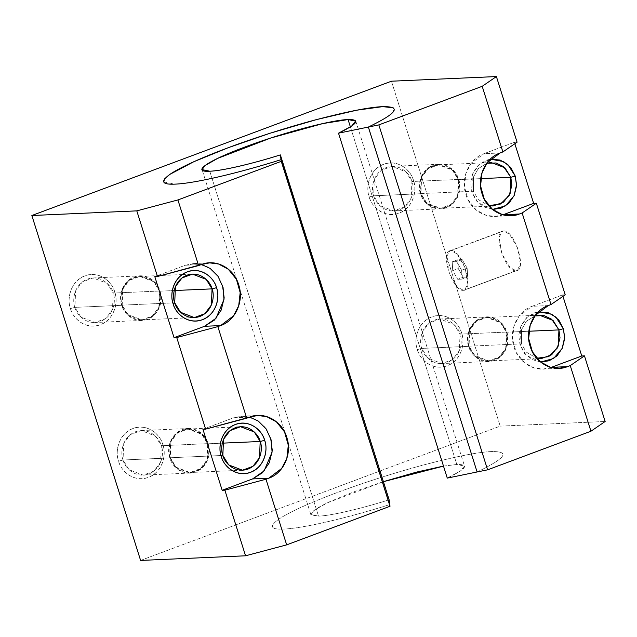 <?xml version="1.0" encoding="UTF-8"?>
<svg xmlns="http://www.w3.org/2000/svg" width="637" height="637" viewBox="0 0 637 637"><rect width="100%" height="100%" fill="white"/><g stroke="black" fill="none" stroke-linecap="round" stroke-linejoin="round"><path stroke-width="0.48" stroke-dasharray="3.19 2.39" d="M477.121 471.969C505.882 458.083 510.643 451.275 491.406 451.569C478.554 452.055 456.53 456.363 425.349 464.492C394.9 472.582 362.557 483.037 337.22 492.536C311.684 502.036 289.182 512.06 278.648 519.282C268.854 526.457 270.621 529.713 283.951 529.052C302.647 528.399 345.803 518.43 389.756 504.6L281.005 159.68L389.756 504.6C345.819 518.422 302.647 528.399 283.943 529.044C270.621 529.713 268.854 526.457 278.648 519.274C289.174 512.068 311.66 502.044 337.22 492.536C362.533 483.045 394.876 472.582 425.349 464.484C456.522 456.363 478.538 452.055 491.406 451.561C510.643 451.275 505.882 458.075 477.121 471.969L368.369 127.05L477.105 471.969M140.602 560.433L500.204 426.129L605.15 421.487L500.204 426.129L140.602 560.433M391.444 81.202L500.204 426.129L391.444 81.202M114.724 292.033C110.997 278.847 96.601 271.02 84.896 275.877C72.944 279.85 65.945 295.656 70.468 308.563C74.187 321.749 88.591 329.576 100.296 324.719C112.239 320.745 119.246 304.94 114.724 292.033C117.861 298.841 116.571 318.269 100.296 324.719C83.805 330.499 71.83 316.04 70.468 308.563L74.919 307.376L121.731 305.306C117.837 294.159 123.841 280.495 134.208 277.047C144.296 272.859 156.79 279.595 159.998 291.013C163.884 302.169 157.88 315.825 147.521 319.28C137.433 323.469 124.94 316.732 121.731 305.306L127.742 315.028L141.844 320.435L152.585 316.454L159.306 307.575L159.998 291.013L113.187 293.084L112.486 309.638L105.766 318.524L95.032 322.505L80.931 317.099L74.919 307.376C76.098 313.842 86.457 326.351 100.71 321.351C114.779 315.769 115.902 298.976 113.187 293.084L114.724 292.033L113.187 293.084C112.008 286.618 101.649 274.117 87.396 279.117C73.319 284.691 72.196 301.492 74.919 307.376L70.468 308.563C67.323 301.747 68.621 282.326 84.896 275.877C101.379 270.096 113.362 284.556 114.724 292.033M413.469 180.454C409.742 167.268 395.346 159.441 383.633 164.298C371.69 168.272 364.683 184.077 369.205 196.984C372.932 210.17 387.328 217.997 399.033 213.14C410.984 209.167 417.983 193.361 413.469 180.454C416.606 187.262 415.308 206.691 399.033 213.14C382.55 218.921 370.567 204.461 369.205 196.984L373.656 195.806L420.468 193.736C416.582 182.58 422.586 168.924 432.945 165.469C443.034 161.28 455.535 168.017 458.744 179.443C462.629 190.59 456.625 204.254 446.266 207.702C436.178 211.898 423.685 205.154 420.468 193.736L426.487 203.45L440.589 208.864L451.322 204.883L458.043 195.997L458.744 179.443L411.924 181.505L411.231 198.067L404.511 206.945L393.777 210.927L379.676 205.52L373.656 195.806C374.835 202.263 385.194 214.773 399.447 209.772C413.524 204.19 414.647 187.397 411.924 181.505L413.469 180.454L411.924 181.505C410.746 175.048 400.386 162.539 386.133 167.539C372.064 173.121 370.941 189.914 373.656 195.806L369.205 196.984C366.068 190.176 367.366 170.748 383.633 164.298C400.124 158.517 412.099 172.977 413.469 180.454M162.841 444.65C159.123 431.464 144.718 423.637 133.014 428.494C121.07 432.467 114.063 448.273 118.586 461.18C122.312 474.366 136.708 482.193 148.413 477.336C160.365 473.363 167.364 457.557 162.841 444.65C165.986 451.466 164.688 470.886 148.413 477.336C131.931 483.125 119.947 468.657 118.586 461.18L123.037 460.002L169.848 457.931C165.962 446.776 171.966 433.12 182.325 429.672C192.414 425.476 204.907 432.212 208.116 443.639C212.01 454.786 206.006 468.45 195.639 471.898C185.55 476.094 173.057 469.358 169.848 457.931L175.868 467.646L189.969 473.06L200.703 469.079L207.423 460.193L208.116 443.639L161.304 445.709L160.612 462.263L153.891 471.149L143.158 475.13L129.048 469.716L123.037 460.002C124.215 466.459 134.574 478.968 148.827 473.968C162.905 468.394 164.02 451.593 161.304 445.709L162.841 444.65L161.304 445.709C160.126 439.243 149.767 426.734 135.514 431.735C121.444 437.316 120.321 454.109 123.037 460.002L118.586 461.18C115.448 454.372 116.738 434.952 133.014 428.494C149.496 422.713 161.48 437.181 162.841 444.65M461.586 333.079C457.86 319.885 443.463 312.066 431.759 316.923C419.815 320.897 412.808 336.702 417.331 349.609C421.057 362.795 435.453 370.615 447.158 365.757C459.102 361.792 466.109 345.987 461.586 333.079C464.731 339.887 463.433 359.308 447.158 365.757C430.676 371.546 418.692 357.078 417.331 349.609L421.782 348.423L468.593 346.353C464.699 335.205 470.711 321.542 481.07 318.094C491.159 313.898 503.652 320.642 506.861 332.06C510.747 343.216 504.743 356.871 494.384 360.327C484.295 364.515 471.802 357.779 468.593 346.353L474.605 356.075L488.714 361.482L499.448 357.5L506.168 348.614L506.861 332.06L460.049 334.13L459.349 350.684L452.636 359.571L441.895 363.552L427.793 358.137L421.782 348.423C422.96 354.889 433.319 367.39 447.572 362.389C461.642 356.816 462.765 340.023 460.049 334.13L461.586 333.079L460.049 334.13C458.871 327.665 448.512 315.164 434.259 320.164C420.181 325.738 419.066 342.531 421.782 348.423L417.331 349.609C414.185 342.794 415.483 323.373 431.759 316.923C448.241 311.135 460.225 325.603 461.586 333.079M222.512 285.448L216.795 274.491L207.606 266.887L196.554 263.519L185.224 265.255L154.799 276.617L185.224 265.255L201.372 264.538L185.224 265.255L193.425 263.583L201.555 264.474M202.924 429.242L233.349 417.872L249.497 417.163L233.349 417.872L202.924 429.242M270.637 438.065L264.92 427.116L255.724 419.512L244.68 416.144L233.349 417.872L241.55 416.2L249.68 417.092M565.21 294.812L562.519 294.931L562.965 296.356L562.519 294.931L565.21 294.812M517.085 142.194L514.393 142.314L514.847 143.731L514.393 142.314L517.085 142.194M503.477 231C491.756 230.156 505.101 272.517 515.994 270.685C527.715 271.529 514.37 229.169 503.477 231L509.465 234.201L517.658 248.056L520.357 264.466L517.069 270.47L463.433 290.313C452.565 292.16 439.196 249.792 450.924 250.628C461.793 248.78 475.162 291.149 463.433 290.313L464.508 290.098L467.805 284.094L465.106 267.683L456.904 253.829L450.924 250.628L503.477 231L449.849 250.843L446.553 256.846L449.252 273.257L457.454 287.112L463.433 290.313L515.994 270.685L510.006 267.484L501.813 253.63L499.113 237.219L502.402 231.215L503.477 231M500.117 152.968L483.969 153.676L514.393 142.314L483.969 153.676L500.117 152.968M503.031 214.796L495.021 216.405L486.007 215.258L476.277 210.027L468.171 199.962L464.413 186.641L465.87 173.543L471.022 163.462L483.969 153.676C469.023 158.661 460.288 178.384 465.934 194.532C470.576 211.014 488.603 220.808 503.222 214.725M548.234 305.585L532.094 306.301L562.519 294.931L532.094 306.301L548.234 305.585M551.156 367.414L543.138 369.022L534.132 367.875L524.394 362.644L516.288 352.579L512.53 339.258L513.995 326.16L519.139 316.087L532.094 306.301C517.148 311.278 508.414 331.009 514.051 347.157C518.693 363.631 536.728 373.425 551.339 367.35M540.757 362.111L531.728 359.451L524.53 353.503L520.047 344.912L518.741 335.15L521.066 325.642L526.409 317.775L534.18 312.918L538.488 311.756M492.64 209.485L483.602 206.826L476.412 200.886L471.929 192.294L470.624 182.524L472.941 173.017L478.283 165.158L486.055 160.293L490.371 159.139M122.193 305.139L174.721 302.814L122.193 305.139C127.217 317.29 135.601 321.836 147.362 318.771C157.435 315.419 163.351 302.081 159.537 291.189L158.852 307.345L152.299 316.016L141.82 319.901L128.061 314.622L122.193 305.139L122.869 288.983L129.43 280.312L139.901 276.426L153.668 281.705L159.537 291.189C154.512 279.038 146.128 274.491 134.367 277.557C124.287 280.909 118.378 294.246 122.193 305.139M174.18 290.544L159.537 291.189L174.18 290.544M490.315 159.194L479.04 164.553L472.351 174.482L471.929 192.294L473.466 191.243L473.45 176.982L478.204 168.709L486.772 163.279L478.204 168.709L473.45 176.982L473.466 191.243L420.938 193.56L421.614 177.405L428.168 168.741L438.646 164.856L452.405 170.135L458.274 179.61C453.257 167.459 444.865 162.913 433.112 165.986C423.032 169.331 417.116 182.668 420.938 193.56C425.954 205.719 434.346 210.258 446.099 207.192C456.18 203.84 462.096 190.503 458.274 179.61L480.752 178.623L458.274 179.61L457.597 195.766L451.044 204.437L440.565 208.323L426.806 203.044L420.938 193.56L473.466 191.243L478.076 199.429L488.643 205.64L478.076 199.429L473.466 191.243L471.929 192.294L478.116 202.685L492.536 209.406M170.31 457.756L221.015 455.519L170.31 457.756C175.334 469.915 183.727 474.454 195.479 471.388C205.56 468.036 211.476 454.699 207.654 443.814L206.977 459.962L200.416 468.633L189.945 472.519L176.186 467.239L170.31 457.756L170.995 441.6L177.548 432.937L188.026 429.051L201.786 434.33L207.654 443.814C202.638 431.655 194.245 427.108 182.485 430.182C172.412 433.534 166.496 446.863 170.31 457.756M221.023 455.519L222.846 455.439L221.023 455.519M222.305 443.161L207.654 443.814L222.305 443.161M538.432 311.812L527.165 317.178L520.469 327.1L520.047 344.912L521.584 343.861L521.576 329.608L526.321 321.327L534.889 315.904L526.321 321.327L521.576 329.608L521.584 343.861L469.055 346.186L469.732 330.03L476.293 321.359L486.764 317.473L500.531 322.752L506.399 332.235C501.375 320.077 492.99 315.538 481.23 318.604C471.149 321.956 465.241 335.293 469.055 346.186C474.079 358.336 482.464 362.883 494.224 359.809C504.297 356.465 510.213 343.128 506.399 332.235L528.869 331.24L506.399 332.235L505.722 348.391L499.161 357.054L488.69 360.94L474.923 355.661L469.055 346.186L521.584 343.861L526.202 352.046L536.76 358.265L526.202 352.046L521.584 343.861L520.047 344.912L526.234 355.303L540.654 362.023M368.369 127.05L385.281 118.179L390.481 114.58L393.507 111.531L393.156 107.757M457.708 279.301L462.151 279.102L461.626 270.271L456.649 261.64L452.206 261.839L452.732 270.669L457.708 279.301L452.732 270.669L458.266 268.599L457.74 259.777L462.183 259.577L467.152 268.209L467.685 277.039L463.242 277.23L458.266 268.599L463.242 277.23L457.708 279.301L463.242 277.23L467.685 277.039L462.151 279.102L457.708 279.301M467.685 277.039L467.152 268.209L461.626 270.271L462.151 279.102L467.685 277.039M467.152 268.209L462.183 259.577L456.649 261.64L461.626 270.271L467.152 268.209M462.183 259.577L457.74 259.777L452.206 261.839L456.649 261.64L462.183 259.577M457.74 259.777L458.266 268.599L452.732 270.669L452.206 261.839L457.74 259.777M163.757 181.991L175.191 184.133C193.895 183.48 237.044 173.511 281.005 159.68L281.005 159.68M443.487 466.125L456.833 464.477L350.382 126.882L456.833 464.477L464.524 466.077L460.416 470.95L447.27 478.1C466.475 468.824 469.66 464.285 456.833 464.477L443.479 466.085M383.402 481.652L354.037 491.788L329.958 501.598L321.335 505.826L314.989 509.616L310.673 514.815L318.524 516.129C331.001 515.699 359.801 509.043 389.127 499.814C361.179 508.692 329.831 515.938 318.524 516.129L310.832 514.537L314.025 510.309L327.641 502.72L383.41 481.683M209.772 171.218L318.524 516.129L209.772 171.218M468.593 346.353L421.782 348.423L422.474 331.869L429.195 322.983L439.928 319.002L454.03 324.416L460.049 334.13L506.861 332.06L500.849 322.346L486.74 316.931L476.006 320.913L469.286 329.799L468.593 346.353M169.848 457.931L123.037 460.002L123.729 443.448L130.45 434.561L141.191 430.58L155.293 435.987L161.304 445.709L208.116 443.639L202.104 433.924L188.003 428.51L177.269 432.491L170.549 441.377L169.848 457.931M420.468 193.736L373.656 195.806L374.357 179.244L381.077 170.366L391.811 166.384L405.912 171.791L411.924 181.505L458.744 179.443L452.724 169.721L438.622 164.314L427.889 168.295L421.168 177.182L420.468 193.736M121.731 305.306L74.919 307.376L75.612 290.822L82.332 281.936L93.066 277.955L107.167 283.369L113.187 293.084L159.998 291.013L153.987 281.299L139.877 275.893L129.144 279.874L122.423 288.752L121.731 305.306M241.55 416.2L255.843 415.571M193.425 263.583L207.726 262.946M495.021 216.405L508.875 215.792M543.138 369.022L557.001 368.409M194.357 317.576L141.82 319.901M141.844 320.435L95.032 322.505M493.102 205.998L440.565 208.323M440.589 208.864L393.777 210.927M242.474 470.202L189.945 472.519M189.969 473.06L143.158 475.13M541.219 358.623L488.69 360.94M488.714 361.482L441.895 363.552M517.069 270.47L464.508 290.098M355.772 121.157L464.524 466.077M310.832 514.537L287.908 441.831M287.828 441.592L285.217 433.311M285.145 433.088L239.783 289.214M239.711 288.967L237.099 280.686M237.028 280.463L202.295 170.318M449.849 250.843L502.402 231.215M439.928 319.002L486.74 316.931M486.764 317.473L539.3 315.156M141.191 430.58L188.003 428.51M188.026 429.051L230.283 427.18M230.387 427.18L240.555 426.726M391.811 166.384L438.622 164.314M438.646 164.856L491.175 162.531M93.066 277.955L139.877 275.893M139.901 276.426L182.166 274.563M182.27 274.555L192.438 274.109"/><path stroke-width="0.96" d="M173.184 303.873L174.721 302.814C172.07 297.073 173.168 280.678 186.896 275.24C200.806 270.359 210.919 282.565 212.065 288.872L216.516 287.685C215.187 280.368 203.45 266.21 187.31 271.872C171.377 278.186 170.111 297.2 173.184 303.873C168.781 291.244 175.581 275.773 187.31 271.872C198.736 267.126 212.885 274.754 216.516 287.685C220.92 300.314 214.12 315.777 202.391 319.686C190.965 324.432 176.823 316.804 173.184 303.873C174.522 311.19 186.251 325.348 202.391 319.686C218.324 313.372 219.59 294.358 216.516 287.685L212.065 288.872C214.717 294.613 213.626 311.007 199.891 316.446C185.98 321.327 175.876 309.12 174.721 302.814L173.184 303.873M590.945 431.225L487.6 469.827L477.105 471.977L487.6 469.827L590.945 431.225L605.15 421.487L590.945 431.225L570.25 365.598L590.945 431.225M503.222 214.725L533.647 203.362L536.338 203.243L522.133 212.981L551.005 304.55L565.21 294.812L536.338 203.243L533.647 203.362L514.847 143.731L533.647 203.362L503.222 214.725L519.362 214.016C504.759 220.068 486.732 210.337 482.082 193.823C476.444 177.715 485.155 157.936 500.117 152.968L502.88 151.932L482.193 86.306L496.398 76.567L391.444 81.202L31.85 215.513L136.796 210.871L177.914 199.946L281.259 161.352L281.036 159.664L390.011 506.272L281.259 161.352L177.914 199.946L198.609 265.573L201.372 264.538C215.983 258.487 234.002 268.217 238.66 284.731C244.29 300.839 235.586 320.618 220.625 325.587L204.477 326.303L174.052 337.666L204.477 326.303L220.625 325.587L217.854 326.622L220.625 325.587L233.572 315.801L238.716 305.72L240.181 292.622L236.423 279.309L228.317 269.244L218.579 264.013L209.573 262.866L201.372 264.538L157.49 276.498L154.799 276.617L174.052 337.666L176.736 337.546L217.854 326.622L246.726 418.191L249.497 417.163C264.1 411.104 282.127 420.842 286.777 437.356C292.415 453.464 283.704 473.243 268.742 478.212L252.594 478.92L222.17 490.291L252.594 478.92L268.742 478.212L265.979 479.239L268.742 478.212L281.697 468.426L286.841 458.345L288.306 445.247L284.54 431.926L276.442 421.861L266.704 416.63L257.698 415.483L249.497 417.163L205.616 429.123L246.726 418.191L217.854 326.622L176.736 337.546L205.616 429.123L202.924 429.242L222.17 490.291L224.861 490.172L265.979 479.239L286.666 544.866L265.979 479.239L224.861 490.172L245.556 555.798L286.666 544.866L390.011 506.272L389.788 504.592L390.011 506.272L286.666 544.866L245.556 555.798L140.602 560.433L245.556 555.798L224.861 490.172L222.17 490.291L202.924 429.242L205.616 429.123L176.736 337.546L174.052 337.666L154.799 276.617L157.49 276.498L198.609 265.573L177.914 199.946L136.796 210.871L157.49 276.498L136.796 210.871L31.85 215.513L140.602 560.433L31.85 215.513L391.444 81.202L496.398 76.567L482.193 86.306L502.88 151.932L517.085 142.194L496.398 76.567L517.085 142.194L502.88 151.932L500.117 152.968L487.162 162.746L482.018 172.826L480.553 185.924L484.319 199.246L492.417 209.31L502.155 214.542L511.161 215.688L519.362 214.016L503.031 214.796M201.555 264.474L210.218 268.488L218.053 276.331L223.061 287.391L223.969 299.533L215.991 318.277L204.477 326.303L214.382 320.1L221.214 310.06L224.184 297.933L222.512 285.448M249.68 417.092L258.335 421.105L266.178 428.956L271.187 440.016L272.087 452.151L264.108 470.902L252.594 478.92L262.508 472.726L269.34 462.677L272.302 450.55L270.637 438.065M264.642 440.31C269.045 452.931 262.237 468.402 250.508 472.304C239.082 477.057 224.941 469.421 221.31 456.49C216.898 443.862 223.706 428.398 235.435 424.489C246.861 419.743 261.003 427.371 264.642 440.31L260.191 441.489C262.842 447.238 261.743 463.625 248.016 469.071C234.105 473.944 223.993 461.745 222.846 455.439L221.31 456.49C222.639 463.808 234.368 477.973 250.508 472.304C266.441 465.989 267.715 446.975 264.642 440.31C263.304 432.985 251.575 418.827 235.435 424.489C219.502 430.803 218.228 449.826 221.31 456.49L222.846 455.439L228.715 464.914L242.474 470.202L252.953 466.316L259.506 457.645L260.191 441.489L222.305 443.161L260.191 441.489L254.322 432.005L240.555 426.726L230.084 430.612L223.523 439.283L222.846 455.439C220.195 449.69 221.286 433.303 235.021 427.857C248.932 422.976 259.036 435.182 260.191 441.489L264.642 440.31M605.15 421.487L584.455 355.86L570.25 365.598L584.455 355.86L605.15 421.487M551.339 367.35L581.764 355.979L562.965 296.356L581.764 355.979L551.339 367.35L567.487 366.633C552.876 372.685 534.857 362.955 530.199 346.44C524.569 330.332 533.273 310.553 548.234 305.585L551.005 304.55L522.133 212.981L519.362 214.016L522.133 212.981L536.338 203.243L565.21 294.812L551.005 304.55L548.234 305.585L535.287 315.371L530.143 325.451L528.678 338.55L532.436 351.871L540.542 361.935L550.28 367.167L559.286 368.305L567.487 366.633L551.156 367.414M581.764 355.979L584.455 355.86L581.764 355.979M538.488 311.756L551.706 314.192L558.896 320.14L563.379 328.732L564.685 338.494L562.367 348.009L557.025 355.868L549.253 360.733L540.757 362.111M490.371 159.139L503.58 161.575L510.778 167.523L515.261 176.107L516.567 185.877L514.242 195.384L508.907 203.251L501.136 208.108L492.64 209.485M567.487 366.633L570.25 365.598L567.487 366.633M174.721 302.814L180.59 312.297L194.357 317.576L204.827 313.691L211.388 305.019L212.065 288.872L174.18 290.544L212.065 288.872L206.197 279.388L192.438 274.109L181.959 277.995L175.406 286.658L174.721 302.814M492.536 209.406L505.483 205.902L514.059 195.798L516.535 184.722L515.261 176.107L510.81 177.293L511.893 185.224L509.202 195.4L500.586 204.007L488.643 205.64L493.102 205.998L503.572 202.112L510.133 193.449L510.81 177.293L480.752 178.623L510.81 177.293L504.942 167.81L491.175 162.531L486.772 163.279L496.008 162.976L503.564 166.623L510.81 177.293L515.261 176.107L507.8 164.513L500.117 160.062L490.315 159.194M540.654 362.023L553.601 358.52L562.176 348.415L564.653 337.339L563.379 328.732L558.928 329.91L560.019 337.841L557.327 348.025L548.712 356.632L536.76 358.265L541.219 358.623L551.69 354.737L558.251 346.066L558.928 329.91L528.869 331.24L558.928 329.91L553.059 320.435L539.3 315.156L534.889 315.904L544.133 315.594L551.682 319.241L558.928 329.91L563.379 328.732L555.918 317.138L548.234 312.687L538.432 311.812M368.353 127.058L378.848 124.9L482.193 86.306L378.848 124.9L487.6 469.827L378.848 124.9L368.353 127.058L477.105 471.977L368.369 127.05L338.518 133.181L447.27 478.1L477.121 471.969L447.27 478.1L338.518 133.181L368.369 127.05C397.13 113.155 401.891 106.355 382.654 106.642L356.8 110.185L316.597 119.573L270.192 133.197L228.468 147.617L193.831 161.718L169.896 174.355L164.641 178.814L163.757 181.991M281.036 159.664L280.376 154.895L389.127 499.814L389.756 504.6L389.127 499.814L280.376 154.895L281.005 159.68C237.06 173.503 193.895 183.48 175.191 184.125C161.862 184.794 160.102 181.537 169.896 174.355C180.422 167.149 202.908 157.124 228.468 147.617C253.781 138.125 286.124 127.663 316.597 119.565C347.77 111.443 369.786 107.135 382.654 106.642L393.156 107.757M280.376 154.895C251.066 164.123 222.249 170.78 209.772 171.218C190.574 172.468 207.71 160.707 245.285 146.876C281.626 133.101 331.344 119.891 348.081 119.557C360.908 119.366 357.723 123.904 338.518 133.181L351.664 126.038L355.772 121.157L348.081 119.557L350.382 126.882L348.081 119.557L322.911 123.562L270.637 138.054L217.671 158.382L205.026 165.58L202.08 169.617L209.772 171.218C221.079 171.027 252.427 163.781 280.376 154.895M443.479 466.085L416.494 472.121L383.402 481.652M383.41 481.683L443.487 466.125M255.843 415.571L257.698 415.483M207.726 262.946L209.573 262.866M508.875 215.792L511.161 215.688M557.001 368.409L559.286 368.305M202.295 170.318L202.08 169.617"/></g></svg>
